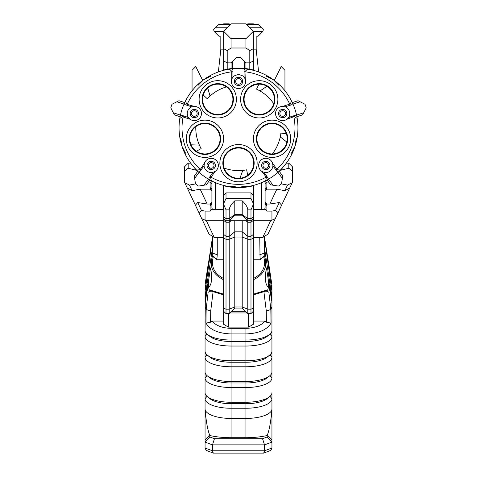 <?xml version="1.0" encoding="UTF-8"?>
<svg xmlns="http://www.w3.org/2000/svg" width="477" height="477" viewBox="0 0 477 477"><rect width="100%" height="100%" fill="white"/><g stroke="black" fill="none" stroke-linecap="round" stroke-linejoin="round"><path stroke-width="0.72" d="M223.641 60.949L223.641 70.012L227.207 69.213L227.207 50.574L223.641 48.666L223.641 60.949L227.207 62.857L231.071 62.857L232.716 61.211L232.454 69.362L232.418 68.742L229.389 69.135A59.44 59.44 0 0 0 185.452 101.058L184.146 103.819L184.987 104.63L191.82 106.848L194.264 106.389L186.859 104.302L185.452 101.058M184.325 102.555L184.527 102.96L184.265 102.442L178.964 100.719L176.884 101.774L184.027 104.075A59.44 59.44 0 0 0 180.443 115.112L180.98 115.547L180.384 115.386L179.817 118.391A59.44 59.44 0 0 0 196.602 170.039L198.128 171.505L197.55 171.595L194.276 176.108L194.64 178.41L199.034 172.328A59.44 59.44 0 0 0 208.419 179.143L208.998 178.768L208.664 179.286L211.347 180.753A59.44 59.44 0 0 0 265.653 180.753L267.519 179.751L267.43 180.33L270.703 184.843L273.005 185.207L268.581 179.143A59.44 59.44 0 0 0 277.966 172.328L277.787 171.66L278.18 172.137L280.398 170.039A59.44 59.44 0 0 0 297.183 118.391L296.807 116.305L297.332 116.573L302.627 114.85L303.688 112.775L296.557 115.112A59.44 59.44 0 0 0 292.973 104.075L292.282 104.04L292.854 103.819L291.548 101.058A59.44 59.44 0 0 0 247.611 69.135L244.582 68.742L244.075 69.797L244.075 76.982L245.261 79.164L244.963 71.472L247.611 69.135M240.265 68.455L238.5 68.432M236.711 68.461L234.028 68.599M219.843 133.989L219.366 134.15A15.157 15.157 0 0 0 219.348 134.097L219.831 133.942M286.623 112.238L285.353 112.65A2.826 2.826 0 0 0 285.329 112.584L286.588 112.137M285.329 112.584A2.826 2.826 0 0 0 279.856 113.818A2.826 2.826 0 0 0 283.255 116.287A2.826 2.826 0 0 0 285.353 112.65M226.921 112.023L226.623 111.618A15.157 15.157 0 0 0 226.664 111.582L226.963 111.994M268.241 168.81L267.454 167.731A2.826 2.826 0 0 0 267.514 167.683L268.33 168.751M267.514 167.683A2.826 2.826 0 0 0 265.796 162.621A2.826 2.826 0 0 0 263.113 166.318A2.826 2.826 0 0 0 267.454 167.731M249.996 111.964L250.294 111.552A15.157 15.157 0 0 0 250.336 111.582L250.037 111.994M208.843 168.876L209.606 167.773L208.843 168.876M209.546 167.731A2.826 2.826 0 0 0 213.899 166.282A2.826 2.826 0 0 0 211.204 162.621A2.826 2.826 0 0 0 209.546 167.731L208.759 168.81M257.186 133.894L257.669 134.049A15.157 15.157 0 0 0 257.652 134.097L257.169 133.942M190.377 112.238L191.647 112.65A2.826 2.826 0 0 0 191.629 112.721L190.347 112.339M191.629 112.721A2.826 2.826 0 0 0 193.793 116.299A2.826 2.826 0 0 0 197.144 113.794A2.826 2.826 0 0 0 191.647 112.65M238.554 147.506L238.554 148.013A15.157 15.157 0 0 0 238.5 148.013L238.5 147.506A15.663 15.663 0 0 1 252.065 170.999A15.663 15.663 0 0 1 224.935 170.999A15.663 15.663 0 0 1 238.5 147.506M238.393 77.274L238.428 78.61L238.393 77.274M238.5 78.61A2.826 2.826 0 0 0 236.079 82.891A2.826 2.826 0 0 0 240.957 82.825A2.826 2.826 0 0 0 238.5 78.61L238.5 77.274A4.162 4.162 0 0 0 234.899 83.517A4.162 4.162 0 0 0 242.101 83.517A4.162 4.162 0 0 0 238.5 77.274M223.045 185.273L223.045 209.606L212.837 209.606L211.901 208.282L211.901 181.033M215.467 209.606L215.467 182.673M265.099 181.033L265.099 208.282L264.163 209.606L253.955 209.606L253.955 185.273M261.533 182.673L261.533 209.606M257.669 134.049A15.157 15.157 0 0 1 283.356 128.665A15.157 15.157 0 0 1 275.199 153.612A15.157 15.157 0 0 1 257.652 134.097A15.157 15.157 0 0 0 275.199 153.612A15.157 15.157 0 0 0 283.356 128.665A15.157 15.157 0 0 0 257.669 134.049M250.294 111.552A15.157 15.157 0 0 1 253.114 85.461A15.157 15.157 0 0 1 274.317 100.921A15.157 15.157 0 0 1 250.336 111.582A15.157 15.157 0 0 0 274.317 100.921A15.157 15.157 0 0 0 253.114 85.461A15.157 15.157 0 0 0 250.294 111.552M238.554 148.013A15.157 15.157 0 0 1 251.612 170.778A15.157 15.157 0 0 1 225.365 170.73A15.157 15.157 0 0 1 238.5 148.013A15.157 15.157 0 0 0 225.365 170.73A15.157 15.157 0 0 0 251.612 170.778A15.157 15.157 0 0 0 238.554 148.013M219.366 134.15A15.157 15.157 0 0 1 201.747 153.6A15.157 15.157 0 0 1 193.68 128.623A15.157 15.157 0 0 1 219.348 134.097A15.157 15.157 0 0 0 193.68 128.623A15.157 15.157 0 0 0 201.747 153.6A15.157 15.157 0 0 0 219.366 134.15M226.623 111.618A15.157 15.157 0 0 1 202.677 100.868A15.157 15.157 0 0 1 223.934 85.478A15.157 15.157 0 0 1 226.664 111.582A15.157 15.157 0 0 0 223.934 85.478A15.157 15.157 0 0 0 202.677 100.868A15.157 15.157 0 0 0 226.623 111.618M191.021 144.805L199.398 145.097M195.791 126.691A42.727 42.727 0 0 0 201.133 148.585L196.321 151.257M207.728 87.953L210.041 96.008M226.432 86.892A42.727 42.727 0 0 0 207.251 98.739L203.232 94.983M224.178 168.125A42.727 42.727 0 0 0 246.651 169.812L247.7 175.214M272.355 153.934A42.727 42.727 0 0 0 280.905 133.083L286.367 133.751M273.75 103.73A42.727 42.727 0 0 0 256.554 89.151L258.88 84.167M266.959 86.271L260.007 90.958M286.862 142.086L280.255 136.923M239.931 178.261L242.799 170.384M275.253 218.645L270.626 220.756L262.732 237.474L267.931 234.153L292.371 182.399L292.371 166.735L288.806 163.17L288.806 168.238L292.371 171.022M281.597 205.211L279.283 202.528L275.557 210.423L277.781 213.297M279.283 202.528L269.827 204.037L266.882 204.037L266.297 205.152M275.557 210.423L271.938 211.114L266.882 211.114L266.882 205.706L265.099 204.007M292.24 182.673L287.53 185.07L284.876 190.681L289.724 188.004M288.806 168.238L280.559 170.301L279.242 171.565M281.46 183.913L287.53 185.07M269.827 204.037L276.845 189.172L284.876 190.681M253.359 237.474L262.732 237.474M253.359 220.756L270.626 220.756M271.938 211.114L271.938 219.867M264.681 208.872L266.882 211.114M265.099 189.208L266.882 187.503L266.882 182.101L265.099 183.913M266.882 182.101L268.712 182.101M267.46 180.127A59.738 59.738 0 0 1 265.099 181.367M253.955 185.583A59.738 59.738 0 0 1 253.359 185.738L253.359 203.59L250.985 198.521L226.015 198.521L226.015 192.893L250.985 192.893L250.985 198.521M253.359 193.936L253.955 193.936M253.955 194.938L253.359 194.938M276.845 189.172L266.882 189.172L265.099 190.991M265.099 202.218L266.882 204.037M266.297 188.057L266.882 188.636L265.099 190.436M266.882 189.172L266.882 188.636M265.099 202.773L266.882 204.573M280.559 170.301L286.331 163.17M263.554 256.131L264.765 257.037L264.705 256.274L263.554 256.131L260.156 259.762L260.054 259.029L261.485 258.331M263.59 256.501C266.404 266.142 262.994 273.494 253.359 278.556M253.359 294.16L267.847 289.783L269.201 283.857L271.938 301.804L271.938 297.058L264.765 249.656L264.765 257.037C267.758 266.965 263.96 274.549 253.359 279.778M264.508 236.359L264.705 256.274M266.762 269.72C267.102 273.208 269.988 286.212 267.663 286.438C266.1 284.984 265.343 281.668 265.397 276.481L266.214 267.782L266.762 269.72M253.359 294.846L266.792 290.821L267.847 289.783M271.938 297.058L271.938 291.483L264.508 237.683M271.693 302.239L271.938 301.804M266.393 291.173L268.867 292.216L269.606 288.317L271.938 302.138M205.307 302.239L205.062 330.501A26.008 9.534 0 0 0 207.441 334.484A26.008 9.534 0 0 0 231.071 340.035L245.929 340.035A26.008 9.534 0 0 0 269.559 334.484A26.008 9.534 0 0 0 271.938 330.501L271.938 320.49M264.765 249.656L264.765 241.344M286.701 163.17L288.806 163.17M259.75 237.307L260.054 259.029M253.359 259.762L260.156 259.762M223.045 185.583A59.738 59.738 0 0 0 223.641 185.738L223.641 324.288L228.394 327.115L228.394 313.633M250.985 192.893L253.359 195.791M248.606 313.633L248.606 327.115L253.359 324.288L253.359 203.59M223.641 311.254L226.015 313.633L229.21 313.633L229.21 209.862C229.443 207.113 231.303 204.102 234.785 200.835L242.215 200.835C245.697 204.102 247.557 207.113 247.79 209.862L250.985 209.862L253.359 204.329M250.985 209.862L250.985 313.633L253.359 311.254M226.015 198.521L223.641 203.59M223.641 204.329L226.015 209.862L229.21 209.862M226.015 313.633L226.015 220.756L229.21 220.756L234.785 215.181L234.785 200.835M242.215 215.181L247.79 220.756L229.21 220.756L234.785 215.181L242.215 215.181L242.215 200.835M226.015 220.756L223.641 218.377L226.015 220.756L226.015 209.862M223.641 185.738L223.641 185.428L223.641 185.738A59.738 59.738 0 0 0 253.359 185.738M223.641 195.791L226.015 192.893M247.79 209.862L247.79 313.633L250.985 313.633M229.884 312.96L247.116 312.96M245.411 311.254L231.589 311.254M253.359 218.377L250.985 220.756L253.359 218.377M229.21 313.633L234.785 308.059L234.785 220.756M234.785 308.059L242.215 308.059L242.215 220.756M242.215 308.059L247.79 313.633M247.79 220.756L250.985 220.756M253.359 48.666L249.793 50.574L249.793 62.857L253.359 60.949L253.359 31.279L245.929 38.709L245.929 47.998L249.793 50.574M232.716 61.211L236.64 57.288L240.36 57.288L245.929 62.857L249.793 62.857L249.793 69.213L253.359 70.012L253.359 60.949M249.793 69.213A59.738 59.738 0 0 0 245.78 68.581M231.22 68.581A59.738 59.738 0 0 0 227.207 69.213M227.207 50.574L231.071 47.998L231.071 38.709L223.641 31.279L223.641 48.666M231.071 47.998L245.929 47.998M231.071 38.709L245.929 38.709M253.359 31.279L245.929 23.85L231.071 23.85L223.641 31.279M218.365 71.949L220.785 49.858M192.058 90.767L192.058 70.292L195.773 66.577L202.701 80.422M274.299 80.422L281.227 66.577L284.942 70.292L284.942 90.767M256.215 49.858L258.635 71.949M229.348 24.327L229.21 23.85L223.641 23.85L223.588 24.327M253.412 24.327L253.359 23.85L247.79 23.85L247.652 24.327M201.747 218.645L206.374 220.756L214.268 237.474L209.069 234.153L184.629 182.399L184.629 166.735L188.194 163.17L188.194 168.238L184.629 171.022M195.403 205.211L197.716 202.528L201.443 210.423L199.219 213.297M201.443 210.423L205.062 211.114L210.118 211.114L210.118 205.706L211.901 204.007M211.901 202.773L210.118 204.573L210.703 205.152M210.118 204.573L210.118 204.037L207.173 204.037L197.716 202.528M184.76 182.673L189.47 185.07L192.124 190.681L187.276 188.004M195.54 183.913L189.47 185.07M188.194 168.238L196.441 170.301L197.758 171.565M192.124 190.681L200.155 189.172L207.173 204.037M223.641 237.474L214.268 237.474M223.641 220.756L206.374 220.756M223.045 194.938L223.641 194.938M223.641 193.936L223.045 193.936M209.54 180.127A59.738 59.738 0 0 0 211.901 181.367M211.901 189.208L210.118 187.503L210.118 182.101L208.288 182.101M210.118 182.101L211.901 183.913M212.319 208.872L210.118 211.114M205.062 211.114L205.062 219.867M211.901 202.218L210.118 204.037M200.155 189.172L210.118 189.172L211.901 190.991M210.118 189.172L210.118 188.636L211.901 190.436M210.703 188.057L210.118 188.636M196.441 170.301L190.669 163.17M223.641 294.16L209.153 289.783L207.799 283.857L205.062 301.804L205.062 297.058L212.235 249.656L212.235 257.037L213.446 256.131L212.295 256.274L212.235 257.037C209.242 266.965 213.04 274.549 223.641 279.778M213.41 256.501C210.595 266.142 214.006 273.494 223.641 278.556M212.492 236.359L212.295 256.274M210.238 269.72C209.898 273.208 207.012 286.212 209.337 286.438C210.9 284.984 211.657 281.668 211.603 276.481L210.786 267.782L210.238 269.72M223.641 294.846L210.208 290.821L209.153 289.783M205.062 297.058L205.062 291.483L212.492 237.683M205.062 302.138L205.062 301.804M269.982 334.127L271.938 336.506A26.008 9.534 180 0 1 245.929 346.034L231.071 346.034A26.008 9.534 180 0 1 205.062 336.506L205.062 320.49M212.235 249.656L212.235 241.344M190.299 163.17L188.194 163.17M217.25 237.307L217.25 254.766L216.844 259.762L213.446 256.131M223.641 259.762L216.844 259.762M253.359 31.339L262.958 31.339L258.087 36.216L256.841 36.216L256.841 49.858L253.359 49.858M223.641 49.858L220.159 49.858L220.159 36.216L218.913 36.216L214.042 31.339L223.641 31.339M262.958 31.339L263.316 29.556L261.533 27.773L249.853 27.773M227.147 27.773L215.467 27.773L213.684 29.556L214.042 31.339M246.406 24.327L258.087 24.327L261.533 27.773M215.467 27.773L218.913 24.327L230.594 24.327M271.938 327.55L271.938 285.109L264.508 237.093M206.159 450.354L213.291 453.114L212.492 450.777L212.492 444.862L264.508 444.862L271.938 442.137L271.938 408.908C270.972 421.155 269.386 430.033 267.18 435.525L267.18 436.992L271.938 442.137L271.938 448.052L264.508 450.777L264.508 444.862L262.535 438.691L214.465 438.691L212.492 444.862L205.062 442.137L205.062 448.052L206.159 450.354M205.116 284.197L205.062 327.568M271.938 285.109L268.694 263.548M271.938 377.563L271.938 374.081M205.062 374.081L205.062 377.563M271.938 407.68L271.938 398.724A26.008 9.534 180 0 1 245.929 408.252L231.071 408.252A26.008 9.534 180 0 1 205.062 398.724L205.062 442.137L209.82 436.992L209.82 435.525L205.062 439.955M207.018 334.127L205.062 336.506L205.062 392.72A26.008 9.534 0 0 0 207.441 396.703A26.008 9.534 0 0 0 231.071 402.254L245.929 402.254A26.008 9.534 0 0 0 269.559 396.703A26.008 9.534 0 0 0 271.938 392.72L271.938 408.908A26.008 9.534 180 0 1 245.929 418.436L231.071 418.436A26.008 9.534 180 0 1 205.062 408.908C206.028 421.167 207.614 430.039 209.82 435.525A40.867 14.978 0 0 0 231.071 437.713L245.929 437.713A40.867 14.978 0 0 0 267.18 435.525L271.938 439.955M205.062 392.72L205.062 398.724L207.018 396.345M205.062 448.052L212.492 450.777L264.508 450.777L263.709 453.114L270.841 450.354L271.938 448.052M269.606 288.317L269.004 287.685M264.008 292.526L266.279 310.95L270.835 309.543L268.867 292.216M207.996 287.685L207.394 288.317L208.133 292.216L210.607 291.173M205.062 303.867L207.394 288.317M205.062 306.592L206.159 309.329L205.975 323.12C210.047 329.881 218.412 333.489 231.071 333.93L245.929 333.93C258.588 333.489 266.953 329.881 271.025 323.12L270.835 309.543M208.133 292.216L206.159 309.329M269.982 396.345L271.938 398.724M269.559 396.703L266.947 398.784A23.134 8.479 180 0 1 245.929 403.715L231.071 403.715A23.134 8.479 180 0 1 210.053 398.784L207.441 396.703M269.982 375.608L271.938 377.981A26.008 9.534 180 0 1 245.929 387.515L231.071 387.515A26.008 9.534 180 0 1 205.062 377.981L207.018 375.608M269.559 375.965L266.947 378.04A23.134 8.479 180 0 1 245.929 382.977L231.071 382.977A23.134 8.479 180 0 1 210.053 378.04L207.441 375.965A26.008 9.534 0 0 0 231.071 381.511L245.929 381.511A26.008 9.534 0 0 0 269.559 375.965A26.008 9.534 0 0 0 271.938 371.982L271.938 377.981M205.062 371.982A26.008 9.534 0 0 0 207.441 375.965M269.982 354.87L271.938 357.243L271.938 371.982M205.062 351.239A26.008 9.534 0 0 0 207.441 355.228A26.008 9.534 0 0 0 231.071 360.773L245.929 360.773A26.008 9.534 0 0 0 269.559 355.228A26.008 9.534 0 0 0 271.938 351.239L271.938 357.243A26.008 9.534 180 0 1 245.929 366.777L231.071 366.777A26.008 9.534 180 0 1 205.062 357.243L207.018 354.87M269.559 355.228L266.947 357.303A23.134 8.479 180 0 1 245.929 362.24L231.071 362.24A23.134 8.479 180 0 1 210.053 357.303L207.441 355.228M270.841 309.329L271.938 306.592L271.938 351.239M269.559 334.484L266.947 336.559A23.134 8.479 180 0 1 245.929 341.496L231.071 341.496A23.134 8.479 180 0 1 210.053 336.559L207.441 334.484M271.103 285.645L271.938 285.288M212.492 237.302L205.062 285.109M205.897 285.645L205.062 285.288M248.606 327.115L228.394 327.115M266.279 310.95L266.41 322.219L265.051 321.063C260.955 325.696 254.581 328.122 245.929 328.343L231.071 328.343C222.419 328.122 216.045 325.696 211.949 321.063L223.641 321.063M253.359 321.063L265.033 321.063M211.949 321.063L210.59 322.202L210.721 310.95L212.992 292.526M271.938 306.592L271.938 303.867M263.709 453.114L213.291 453.114M267.18 436.992L262.535 438.691M214.465 438.691L209.82 436.992M266.41 322.202L271.025 323.12M210.721 310.95L206.165 309.543M205.975 323.12L210.59 322.202M245.929 328.343L245.929 333.87M180.032 138.592L180.783 138.598L181.97 146.242L185.505 153.123L184.897 153.57M200.119 169.705L201.3 169.591L204.078 165.769L204.4 163.307L200.119 169.705L196.602 170.039M200.078 169.257A56.471 56.471 0 0 1 183.09 116.978L190.084 119.25L188.379 117.449L183.883 115.989L182.864 116.591L183.09 116.978M179.817 118.391L182.864 116.591M197.681 171.577L198.82 172.137L199.857 171.583L201.3 169.591M197.621 171.535L198.82 172.137M210.238 75.581L210.464 76.296L203.56 79.784L198.11 85.276L197.496 84.834M187.27 104.117A56.471 56.471 0 0 1 231.739 71.812L231.739 79.164L232.925 76.982L232.925 69.797L232.454 69.362M229.389 69.135L232.037 71.472L231.739 71.812M184.372 103.294L184.14 103.819M279.504 84.834L278.89 85.276L273.44 79.784L266.536 76.302L266.762 75.581M245.261 71.812A56.471 56.471 0 0 1 289.73 104.117L282.736 106.389L285.18 106.848L292.013 104.63L292.282 104.04M291.548 101.058L290.141 104.302L289.73 104.117M245.905 68.527L244.582 68.742M292.103 153.57L291.495 153.123L295.03 146.242L296.211 138.598L296.968 138.592M297.213 116.513L296.616 115.386L295.454 115.231L288.621 117.449L286.915 119.25L294.136 116.591L297.183 118.391M293.91 116.978A56.471 56.471 0 0 1 276.922 169.257L272.6 163.307L272.922 165.769L277.143 171.583L277.787 171.66M280.398 170.039L276.881 169.705L276.922 169.257M297.231 116.579L296.616 115.386M230.624 186.793L230.862 186.078L238.5 187.318L246.138 186.078L246.376 186.793M266.422 177.301L266.679 176.144L263.906 172.322L261.664 171.255L266.422 177.301L265.653 180.753M265.981 177.205A56.471 56.471 0 0 1 211.019 177.205L215.336 171.255L213.094 172.322L210.321 176.144L210.578 177.301L211.019 177.205M211.347 180.753L210.578 177.301M267.448 180.205L268.336 179.286L268.128 178.136L266.679 176.144M267.394 180.24L268.336 179.292M180.384 115.386L179.722 116.644M232.418 68.742L231.017 68.497M292.86 103.819L292.628 103.294M278.18 172.137L279.48 171.505M208.664 179.292L209.659 180.318M184.027 104.075L184.718 104.04M180.98 115.547L181.546 115.231L183.883 115.989M187.598 117.193A52.011 52.011 0 0 1 187.783 116.346A7.131 7.131 0 0 0 188.379 117.449M191.82 106.848A7.131 7.131 0 0 0 190.693 107.391C187.509 109.656 186.543 112.644 187.783 116.346M190.693 107.391A52.011 52.011 0 0 1 191.038 106.598M180.443 115.112L173.312 112.775L170.79 107.826L171.941 104.296L176.884 101.774M173.312 112.775L174.373 114.85L179.668 116.573L180.193 116.305L179.787 116.513M199.034 172.328L199.213 171.66M208.998 178.768L208.872 178.136L210.321 176.144M212.611 172.99A52.011 52.011 0 0 1 211.86 172.549A7.131 7.131 0 0 0 213.094 172.322M204.078 165.769A7.131 7.131 0 0 0 204.245 167.016C205.42 170.742 207.954 172.585 211.86 172.549M204.245 167.016A52.011 52.011 0 0 1 203.596 166.437M208.419 179.143L203.995 185.207L198.51 186.072L195.504 183.889L194.64 178.41M203.995 185.207L206.297 184.843L209.57 180.33L209.481 179.751L209.552 180.205M268.581 179.143L268.002 178.768M273.404 166.437A52.011 52.011 0 0 1 272.755 167.016A7.131 7.131 0 0 0 272.922 165.769M263.906 172.322A7.131 7.131 0 0 0 265.14 172.549C269.046 172.585 271.58 170.742 272.755 167.016M265.14 172.549A52.011 52.011 0 0 1 264.389 172.99M277.966 172.328L282.36 178.41L281.496 183.889L278.49 186.072L273.005 185.207M282.36 178.41L282.724 176.108L279.45 171.595L278.872 171.505L279.319 171.577M296.557 115.112L296.02 115.547M285.962 106.598A52.011 52.011 0 0 1 286.307 107.391A7.131 7.131 0 0 0 285.18 106.848M288.621 117.449A7.131 7.131 0 0 0 289.217 116.346C290.457 112.644 289.491 109.656 286.307 107.391M289.217 116.346A52.011 52.011 0 0 1 289.402 117.193M292.973 104.075L300.116 101.774L305.059 104.296L306.21 107.826L303.688 112.775M300.116 101.774L298.036 100.719L292.735 102.442L292.473 102.96L292.675 102.555M231.071 62.857L231.071 68.432L231.482 68.849L231.166 68.527M244.284 61.211L244.546 69.362M245.929 62.857L245.929 68.432L245.518 68.849L245.834 68.527M232.925 76.159A52.011 52.011 0 0 1 233.796 76.076A7.131 7.131 0 0 0 232.925 76.982M244.075 76.982A7.131 7.131 0 0 0 243.204 76.076L238.5 74.305L233.796 76.076M243.204 76.076A52.011 52.011 0 0 1 244.075 76.159M232.698 68.718A59.44 59.44 0 0 1 244.302 68.718M259.244 83.66A15.663 15.663 0 0 1 272.808 107.152A15.663 15.663 0 0 1 245.679 107.152A15.663 15.663 0 0 1 259.244 83.66M217.756 83.66A15.663 15.663 0 0 1 231.321 107.152A15.663 15.663 0 0 1 204.192 107.152A15.663 15.663 0 0 1 217.756 83.66M204.931 123.12A15.663 15.663 0 0 1 218.496 146.612A15.663 15.663 0 0 1 191.366 146.612A15.663 15.663 0 0 1 204.931 123.12M272.069 123.12A15.663 15.663 0 0 1 285.634 146.612A15.663 15.663 0 0 1 258.504 146.612A15.663 15.663 0 0 1 272.069 123.12M292.622 103.294L292.657 102.37M184.349 102.489L184.378 103.294M204.4 163.307A7.131 7.131 0 0 1 218.001 163.277A7.131 7.131 0 0 1 215.336 171.255M261.664 171.255A7.131 7.131 0 0 1 265.796 158.31A7.131 7.131 0 0 1 272.6 163.307M275.7 169.591L276.881 169.705M294.136 116.591L293.116 115.989M286.915 119.25A7.131 7.131 0 0 1 275.897 115.762A7.131 7.131 0 0 1 282.736 106.389M289.67 105.387L290.141 104.302M244.963 71.472L244.075 72.26M245.261 79.164A7.131 7.131 0 0 1 238.5 88.567A7.131 7.131 0 0 1 231.739 79.164M232.925 72.26L232.037 71.472M186.859 104.302L187.33 105.387M194.264 106.389A7.131 7.131 0 0 1 201.103 115.762A7.131 7.131 0 0 1 190.084 119.25M282.664 109.364A4.162 4.162 0 0 0 279.063 115.607A4.162 4.162 0 0 0 286.272 115.607A4.162 4.162 0 0 0 282.664 109.364M265.796 161.286A4.162 4.162 0 0 0 262.195 167.528A4.162 4.162 0 0 0 269.398 167.528A4.162 4.162 0 0 0 265.796 161.286M211.204 161.286A4.162 4.162 0 0 0 207.602 167.528A4.162 4.162 0 0 0 214.805 167.528A4.162 4.162 0 0 0 211.204 161.286M194.336 109.364A4.162 4.162 0 0 0 190.728 115.607A4.162 4.162 0 0 0 197.937 115.607A4.162 4.162 0 0 0 194.336 109.364M238.5 144.531A18.633 18.633 0 0 0 222.36 172.489A18.633 18.633 0 0 0 254.64 172.489A18.633 18.633 0 0 0 238.5 144.531M259.244 80.685A18.633 18.633 0 0 0 243.109 108.637A18.633 18.633 0 0 0 275.384 108.637A18.633 18.633 0 0 0 259.244 80.685M204.931 120.144A18.633 18.633 0 0 0 188.797 148.097A18.633 18.633 0 0 0 221.072 148.097A18.633 18.633 0 0 0 204.931 120.144M217.756 80.685A18.633 18.633 0 0 0 201.616 108.637A18.633 18.633 0 0 0 233.891 108.637A18.633 18.633 0 0 0 217.756 80.685M272.069 120.144A18.633 18.633 0 0 0 255.928 148.097A18.633 18.633 0 0 0 288.203 148.097A18.633 18.633 0 0 0 272.069 120.144M259.75 254.766L264.508 253.072M253.359 216.898L250.985 218.579L247.79 218.579L242.215 214.638L234.785 214.638L229.21 218.579L226.015 218.579L223.641 216.898M253.359 308.231L250.985 309.191L247.79 309.191L242.215 306.949L234.785 306.949L229.21 309.191L226.015 309.191L223.641 308.231M253.359 238.303L250.985 239.257L247.79 239.257L242.215 237.021L234.785 237.021L229.21 239.257L226.015 239.257L223.641 238.303M253.359 234.398L250.985 236.3L247.79 236.3L242.215 231.846L234.785 231.846L229.21 236.3L226.015 236.3L223.641 234.398M231.071 220.756L229.21 222.24L226.015 222.24L223.641 220.338M253.359 220.338L250.985 222.24L247.79 222.24L245.929 220.756M217.25 254.766L212.492 253.072M216.946 259.029L215.515 258.331M245.929 437.713L245.929 333.918M231.071 437.713L231.071 328.343M208.306 263.542L205.11 284.244"/></g></svg>
